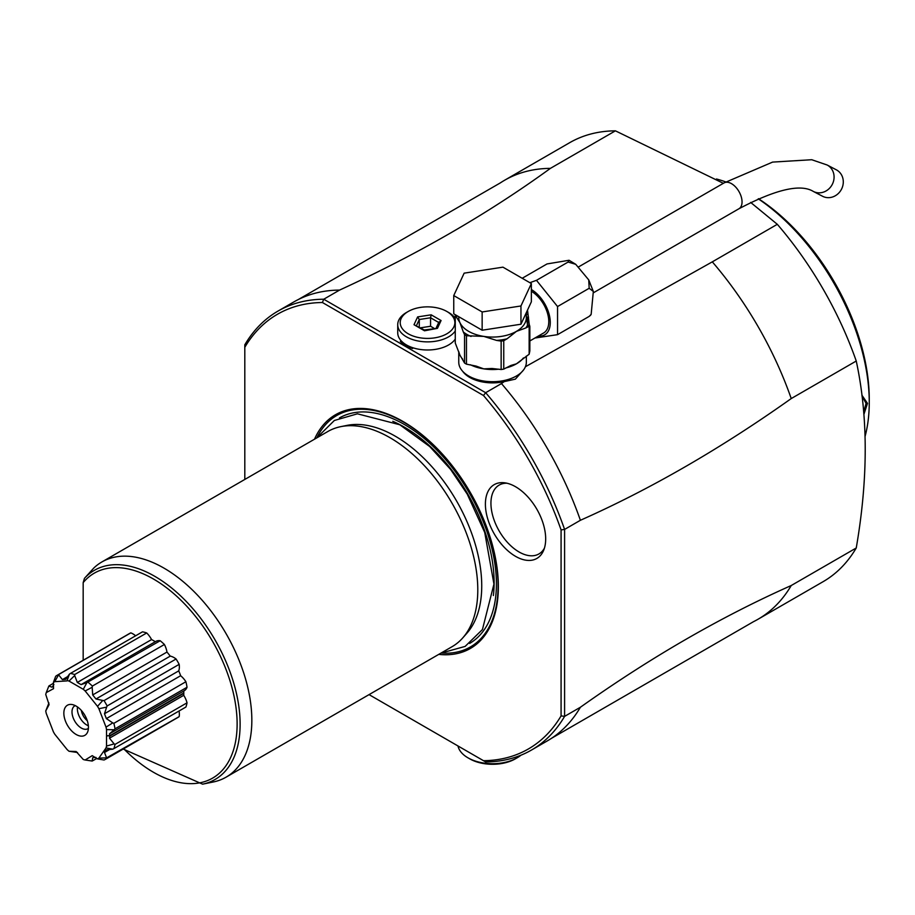 <?xml version="1.0" encoding="UTF-8"?>
<svg xmlns="http://www.w3.org/2000/svg" width="915" height="915" viewBox="0 0 915 915"><rect width="100%" height="100%" fill="white"/><g stroke="black" fill="none" stroke-linecap="round" stroke-linejoin="round"><path stroke-width="1.37" d="M813.309 191.418A14.903 13.542 117.7 0 0 831.392 185.917A14.903 13.542 117.7 0 0 829.619 166.713A14.903 13.542 117.7 0 0 827.16 165.009L836.367 169.835A14.903 13.542 117.7 0 1 838.826 171.54A14.903 13.542 117.7 0 1 840.599 190.755A14.903 13.542 117.7 0 1 822.528 196.245L813.309 191.418C800.522 183.606 775.737 189.371 738.954 208.746A14.903 8.612 60 0 0 741.688 198.555A14.903 8.612 60 0 0 734.23 185.654A14.903 8.612 60 0 0 724.051 182.92L578.635 266.871M590.518 315.229L589.18 316.396L591.159 314.348L593.332 291.462L589.18 288.282L588.734 279.899L575.729 264.309L568.101 262.056L569.061 260.272L547.021 263.943L522.191 278.274M529.865 282.701L536.476 280.322L568.101 262.056M536.476 280.322L557.555 306.548L589.18 288.282M557.555 306.548L557.555 334.661L589.18 316.396M557.555 334.661L534.886 338.035M531.352 291.267A24.842 14.343 60 0 1 547.467 313.17A24.842 14.343 60 0 1 543.624 332.991L529.842 340.952M527.509 310.105L529.293 324.951M525.77 314.131L528.081 314.566L525.839 314.44M520.955 324.219L482.148 330.224L453.749 313.822L453.749 295.568L464.145 273.162L502.941 267.157L531.352 283.558L531.352 301.824L520.955 324.219L520.955 305.965L482.148 311.958L482.148 330.224M482.148 311.958L453.749 295.568M531.352 283.558L520.955 305.965M529.144 354.231L529.842 350.925L529.842 326.575L529.144 326.278L529.144 354.231L516.449 363.815L510.913 365.451L503.753 369.111A38.27 22.097 180 0 1 501.146 369.523L492.007 368.482L483.806 368.871L476.097 366.091L466.467 364.159A38.27 22.097 180 0 1 464.557 363.049L464.557 334.65A38.27 22.097 0 0 0 466.467 335.748L483.806 336.4L496.548 340.403A36.28 20.942 0 0 0 507.116 338.767L516.449 331.356L525.77 327.993A36.28 20.942 0 0 0 527.532 325.134L526.342 316.258M529.144 326.278L525.77 327.993M503.753 369.111L503.753 340.712L507.116 338.767M529.739 326.015A2.482 1.956 155.1 0 0 527.532 325.134L528.207 326.586M526.674 317.231L528.515 317.116M458.758 351.635L458.758 362.191A33.798 19.512 180 0 0 479.62 380.217A33.798 19.512 180 0 0 516.449 375.985A33.798 19.512 0 0 0 526.342 362.191L526.342 356.072M456.917 315.652A36.28 20.942 0 0 0 456.494 317.276L459.913 322.606L463.322 331.996A36.28 20.942 0 0 0 471.053 336.457M464.557 334.65L463.322 331.996M464.557 363.049L459.913 355.066L455.258 343.034L455.258 314.691M456.494 317.276L455.304 314.726M496.548 340.403L501.146 341.112A38.27 22.097 0 0 0 503.753 340.712M501.146 369.523L501.146 341.112M466.467 364.159L466.467 335.748M523.677 369.797L515.385 379.13L504.188 381.624A32.3 18.655 0 0 1 462.67 371.307M525.416 366.743L712.305 261.85L777.315 224.312L750.666 202.421M580.396 707.249L564.589 716.376A253.444 146.331 60 0 1 531.421 750.083L547.239 740.944A253.444 146.331 -120 0 0 551.642 738.222A253.444 146.331 -120 0 0 580.396 707.249C650.679 657.359 720.963 616.79 791.235 585.52L856.246 547.982C868.198 478.762 868.198 416.451 856.246 361.025L791.235 398.563C720.963 448.442 650.679 489.022 580.396 520.28A253.444 146.331 -120 0 0 501.466 383.568L504.188 381.624M501.466 383.568L485.659 392.707L323.738 299.228L322.4 302.51A250.973 144.902 60 0 0 244.808 347.3L244.808 479.437M723.353 183.32L615.406 130.834L550.395 168.371C488.175 213.595 417.903 254.176 339.557 290.089L323.738 299.228A253.444 146.331 60 0 0 277.977 311.1A253.444 146.331 60 0 0 244.808 344.795L244.808 347.311M455.258 331.001A29.818 17.213 180 0 1 406.454 336.834A29.818 17.213 180 0 1 397.728 324.665L397.728 332.774A29.818 17.213 0 0 0 406.454 344.944L412.608 348.501A31.064 17.934 180 0 1 400.312 341.398L406.454 344.944A29.818 17.213 0 0 0 455.258 339.122M791.235 398.563A253.444 146.331 -120 0 0 712.305 261.85M483.475 395.497L485.659 392.707A253.444 146.331 60 0 1 564.589 529.419L561.078 529.899A250.962 144.89 60 0 0 483.475 395.497L322.4 302.51M580.396 520.28L564.589 529.419L564.589 716.376L561.078 715.885A250.962 144.89 60 0 1 483.475 760.697L485.659 761.943A253.444 146.331 60 0 0 531.421 750.083M551.642 738.222L753.514 621.674A253.444 146.331 -120 0 0 758.077 619.215A253.444 146.331 -120 0 0 791.235 585.52M856.246 547.982A253.444 146.331 60 0 1 823.088 581.688L758.077 619.215M550.395 168.371A253.444 146.331 -120 0 0 504.634 180.232L569.645 142.706A253.444 146.331 60 0 1 569.645 142.706A253.444 146.331 60 0 1 615.406 130.834M777.315 224.312A253.444 146.331 60 0 1 856.246 361.025M504.634 180.232A253.444 146.331 -120 0 0 500.219 182.966L298.359 299.514A253.444 146.331 -120 0 0 293.795 301.961L277.977 311.1M520.978 755.184A34.781 20.084 180 0 1 517.147 757.814L517.147 757.814A34.781 20.084 180 0 1 467.954 757.814A34.781 20.084 180 0 1 458.003 745.988M515.408 758.821A32.3 18.655 180 0 1 515.397 758.821L517.147 757.814L515.397 758.821A32.3 18.655 180 0 1 469.704 758.821L467.954 757.814M561.078 715.896L561.078 529.899M369.054 694.622L483.475 760.685M314.508 439.2A134.928 77.901 60 0 1 402.943 421.438A134.928 77.901 60 0 1 496.593 564.601A134.928 77.901 60 0 1 438.754 654.385M515.545 556.343A42.628 24.614 60 0 1 485.899 510.742A42.628 24.614 60 0 1 504.783 482.823A42.628 24.614 60 0 1 515.545 486.734A42.628 24.614 60 0 1 543.693 550.212A42.628 24.614 60 0 1 515.545 556.343M339.557 290.089A253.444 146.331 -120 0 0 298.359 299.514M340.712 426.665L346.911 425.406A122.198 70.547 60 0 1 395.326 436.226A122.198 70.547 60 0 1 481.736 585.886A122.198 70.547 60 0 1 466.89 633.226L462.704 637.961A124.234 71.725 -120 0 0 467.531 536.339A124.234 71.725 -120 0 0 389.939 437.667A124.234 71.725 -120 0 0 340.712 426.665A124.234 71.725 -120 0 0 327.822 431.514L101.862 561.97A124.234 71.725 -120 0 0 93.707 568.124L84.466 578.337A120.746 69.712 60 0 1 215.391 640.511A120.746 69.712 60 0 1 202.592 784.166L213.206 782.005A124.234 71.725 -120 0 0 226.108 777.155A124.234 71.725 -120 0 0 245.151 677.603A124.234 71.725 -120 0 0 163.979 568.124A124.234 71.725 -120 0 0 101.862 561.97M226.108 777.155L452.056 646.699A124.234 71.725 -120 0 0 462.704 637.961M83.174 660.275L83.174 582.626L84.466 578.337M155.298 641.724A42.936 24.785 -120 0 0 151.57 639.574A16.55 9.55 -120 0 0 146.709 632.963A48.449 27.976 -120 0 0 142.488 631.83L70.455 673.417L69.426 674.138L66.967 680.92L54.763 681.664A44.149 25.494 -120 0 0 53.39 682.453L53.539 688.663L46.253 692.609A44.149 25.494 -120 0 0 45.75 694.485L49.078 704.653L45.75 710.966A44.149 25.494 -120 0 0 46.253 713.426L53.39 731.828A44.149 25.494 -120 0 0 54.763 734.207L67.127 749.579A44.149 25.494 -120 0 0 69.002 751.249L76.139 751.524L83.276 759.496A44.149 25.494 -120 0 0 85.152 759.999L92.221 755.653L97.516 758.89A44.149 25.494 -120 0 0 98.889 758.1L106.026 747.944A44.149 25.494 -120 0 0 106.529 746.068L106.529 729.587A44.149 25.494 -120 0 0 106.026 727.128L98.889 708.725A44.149 25.494 -120 0 0 97.516 706.346L85.152 690.974A44.149 25.494 -120 0 0 83.276 689.304L69.002 681.057A44.149 25.494 -120 0 0 67.127 680.554L67.31 680.177M135.626 635.799A16.55 9.55 -120 0 0 130.822 632.871A48.449 27.976 -120 0 0 129.221 633.683L57.188 675.27A48.449 27.976 -120 0 0 55.689 676.254L53.39 682.453M97.516 758.89L104.047 759.999A48.449 27.976 -120 0 0 105.637 759.198L177.67 717.6A48.449 27.976 -120 0 0 179.168 716.628A16.55 9.55 -120 0 0 179.043 711.001M106.449 747.978L112.739 749.168L113.872 748.63L185.905 707.043A48.449 27.976 -120 0 0 187.037 702.823A16.55 9.55 -120 0 0 183.743 695.308A42.936 24.785 -120 0 0 183.801 693.376L109.8 736.106L107.764 735.694M106.529 729.587L114.146 729.781L109.491 733.83L109.8 735.694L183.801 692.964A42.936 24.785 -120 0 0 183.755 690.997M109.491 733.83L184.292 690.688A16.55 9.55 -120 0 0 187.037 687.257A48.449 27.976 -120 0 0 185.905 681.732A16.55 9.55 -120 0 0 180.632 675.727A42.936 24.785 -120 0 0 178.745 670.867A16.55 9.55 -120 0 0 179.168 664.359A48.449 27.976 -120 0 0 176.08 659.006A16.55 9.55 -120 0 0 170.236 656.124A42.936 24.785 -120 0 0 166.965 652.063A16.55 9.55 -120 0 0 164.414 644.492A48.449 27.976 -120 0 0 160.182 640.74A16.55 9.55 -120 0 0 155.847 641.404L81.069 684.614L86.914 682.613L83.276 689.304M146.709 632.963L74.675 674.549A48.449 27.976 -120 0 0 70.455 673.417M69.002 681.057L74.687 675.544L74.675 674.549M74.687 675.544L77.306 682.441L151.57 639.574M77.306 682.441L81.069 684.614M160.182 640.74L86.914 682.613M164.414 644.492L92.369 686.078A48.449 27.976 -120 0 0 88.149 682.338M85.152 690.974L92.175 687.268L92.369 686.078M92.175 687.268L92.701 694.931L166.965 652.063M92.701 694.931L95.972 698.991L170.236 656.124M95.972 698.991L102.777 700.455L97.516 706.346M176.08 659.006L104.047 700.593L102.777 700.455M179.168 664.359L107.135 705.957A48.449 27.976 -120 0 0 104.047 700.593M98.889 708.725L106.62 707.123L107.135 705.957M106.62 707.123L104.482 713.746L178.745 670.867M104.482 713.746L106.369 718.607L180.632 675.727M106.369 718.607L112.739 722.896L106.026 727.128M185.905 681.732L113.872 723.319L112.739 722.896M187.037 687.257L115.004 728.843A48.449 27.976 -120 0 0 113.872 723.319M114.146 729.781L115.004 728.843M107.066 736.106A11.186 6.451 -60 0 0 107.066 735.694L109.8 735.694M109.8 736.106L109.491 738.188L183.743 695.308M109.491 738.188L114.146 743.906L106.529 746.068M187.037 702.823L115.004 744.41L114.146 743.906M113.872 748.63A48.449 27.976 -120 0 0 115.004 744.41M112.739 749.168L106.369 749.82L104.482 752.496L109.377 749.682M104.482 752.496L106.62 757.872L98.889 758.1M179.168 716.628L106.62 757.872M105.637 759.198A48.449 27.976 -120 0 0 107.135 758.215M95.972 757.414L92.701 757.712L92.175 761.04L85.152 759.999M96.887 758.432L92.175 761.04M77.523 752.507L69.002 751.249M45.75 710.966L48.93 702.96M53.47 683.231L48.861 686.01L52.006 687.211L53.893 684.534M130.822 632.871L58.777 674.469A48.449 27.976 -120 0 0 57.188 675.27M54.763 681.664L58.777 674.469M58.823 675.076L62.403 679.616L67.298 676.791M62.403 679.616L65.674 679.33L69.426 674.138M88.435 727.379A17.396 10.042 60 0 1 87.634 731.977A17.396 10.042 60 0 1 73.909 732.949A17.396 10.042 60 0 1 63.844 713.174A17.396 10.042 60 0 1 71.747 704.481A17.396 10.042 60 0 1 88.435 727.379M46.253 692.609L48.861 686.01M75.282 705.614A13.165 7.606 -120 0 0 74.733 705.888A13.165 7.606 -120 0 0 71.999 711.916A13.165 7.606 -120 0 0 77.752 725.172A13.165 7.606 -120 0 0 87.897 728.695A13.165 7.606 -120 0 0 88.412 728.351M88.366 725.732A13.165 7.606 -120 0 1 77.375 708.816A13.165 7.606 60 0 1 77.523 706.963M81.355 710.429A10.431 6.028 -120 0 0 87.28 720.677M506.979 483.223A39.757 22.955 -120 0 0 491.63 510.833A39.757 22.955 -120 0 0 519.057 551.974A39.757 22.955 -120 0 0 544.436 548.119M716.479 178.997A171.448 98.992 60 0 1 725.789 181.925M758.261 198.807A171.448 98.992 60 0 1 869.25 402.371A171.448 98.992 60 0 1 865.075 436.375M861.896 395.154L867.489 403.378L863.886 414.449M862.01 396.046L866.082 403.378L863.68 412.002M758.478 198.704A167.468 96.693 60 0 1 869.25 399.123L869.25 402.371M448.625 312.484L446.863 311.477A27.336 15.784 180 0 1 446.863 333.792A27.336 15.784 180 0 1 408.216 333.792A27.336 15.784 180 0 1 408.216 311.477A27.336 15.784 180 0 1 446.863 311.477L448.625 312.484A29.818 17.213 180 0 1 455.258 318.317M397.728 324.665A29.818 17.213 180 0 1 406.454 312.484L408.216 311.477M437.45 328.348L441.076 320.536L431.171 314.817L417.629 316.91L414.003 324.722L424.514 330.795L437.45 328.348L424.274 329.995M414.003 324.722L424.308 329.995M417.629 316.91L419.287 319.518L416.508 325.488M431.171 314.817L430.565 317.768L419.287 319.518L419.287 327.09M441.076 320.536L438.823 322.538M434.328 328.439L430.565 326.266L420.545 327.81M430.565 326.266L430.565 317.768L438.708 322.48M531.352 289.529A26.981 15.578 60 0 1 549.938 318.157A26.981 15.578 60 0 1 538.375 336.022M458.758 316.716L458.758 317.562A33.798 19.512 0 0 0 459.913 322.606A33.798 19.512 0 0 0 483.806 336.4A33.798 19.512 0 0 0 516.449 331.356A33.798 19.512 0 0 0 526.342 317.562L526.342 312.61M505.698 367.99A33.798 19.512 0 0 0 516.449 363.815A33.798 19.512 0 0 0 523.414 357.959M470.424 364.765A33.798 19.512 0 0 0 483.806 368.871A33.798 19.512 0 0 0 498.938 369.18M458.998 352.344A33.798 19.512 0 0 0 459.913 355.066A33.798 19.512 0 0 0 462.704 359.172M317.265 437.015A133.624 77.146 60 0 1 403.584 422.124A133.624 77.146 -120 0 1 496.01 561.901A133.624 77.146 -120 0 1 442.014 653.093M469.647 643.428A130.204 75.179 -120 0 0 489.353 539.038A130.204 75.179 -120 0 0 404.35 424.48A130.204 75.179 60 0 0 339.442 417.915M493.379 595.539A126.968 73.303 -120 0 0 404.35 427.111A126.968 73.303 60 0 0 392.787 421.3M83.174 582.626A118.344 68.328 60 0 1 193.843 614.331A118.344 68.328 60 0 1 229.379 760.079A118.344 68.328 60 0 1 123.697 748.767M867.489 403.378L866.082 403.378M593.595 292.674L738.954 208.746M569.061 260.272L575.729 264.309M588.734 279.899L593.332 291.462M591.159 314.348L590.381 315.469M526.342 316.132L529.774 326.083M316.682 437.942L334.364 420.477L357.422 413.809L399.786 424.754L429.753 446.577L450.523 469.326L467.245 494.134L484.733 532.484L493.951 584.079L482.434 629.543L465.129 646.413L440.916 653.138M202.592 784.166L123.228 749.042M438.96 321.954L436.066 328.176M827.16 165.009L811.731 159.725L772.615 162.092L724.051 182.92"/></g></svg>
